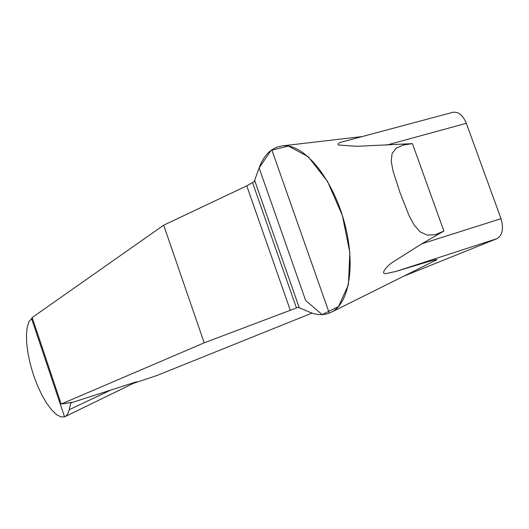<?xml version="1.0" encoding="UTF-8"?>
<svg xmlns="http://www.w3.org/2000/svg" width="529" height="529" viewBox="0 0 529 529"><rect width="100%" height="100%" fill="white"/><g stroke="black" fill="none" stroke-linecap="round" stroke-linejoin="round"><path stroke-width="0.79" d="M136.456 381.812L70.846 402.913L72.063 402.291L61.192 404.044L204.201 342.825L298.211 307.296L309.763 312.222C316.659 315.132 323.166 315.429 329.276 313.128L331.385 312.17C350.37 302.958 356.037 261.333 343.228 218.332C330.499 175.278 302.886 143.233 282.341 145.859L276.859 147.155L271.807 149.846L329.276 313.128M342.561 141.825L452.89 112.307C458.431 111.5 462.908 115.163 466.34 123.303L501.003 218.695C503.892 228.66 502.497 235.332 496.817 238.711L403.991 276.072M312.004 313.089L156.835 375.537L133.334 383.393L156.835 375.537M436.961 259.607C435.922 258.985 411.622 266.755 396.102 271.397L385.793 273.632C379.749 274.214 387.572 265.293 393.014 261.994L421.838 243.776L443.891 231.047L435.274 234.697L427.227 235.114L420.171 231.894L414.194 225.129L409.049 215.614L400.043 192.748L392.868 170.45L391.229 161.1L392.068 153.641L396.036 148.332L403.025 145.072L412.435 143.643L356.81 146.308L338.289 144.992C337.595 143.571 339.016 142.506 342.554 141.798L344.538 141.296M271.807 149.846C266.325 153.767 262.1 159.791 259.124 167.911L305.636 300.472L322.174 314.643L338.586 306.476L348.426 284.728L349.834 252.465L342.362 215.501L327.497 181.354L308.301 156.782L288.431 146.07L271.106 150.355L259.124 167.911L254.178 181.626L246.765 185.851L163.673 225.189L32.176 317.539L61.192 404.044M70.846 402.913L69.167 409.717C68.267 413.367 66.859 415.688 64.948 416.673L136.495 381.852M31.509 318.372L64.538 416.859L60.842 416.912L56.477 414.564L51.677 409.968L46.731 403.356L41.91 395.084L37.427 385.509L33.506 375.094L30.338 364.329L28.044 353.663L26.734 343.612L26.45 334.652L27.197 327.206L28.91 321.678L32.302 317.916M163.673 225.189L204.201 342.825M496.817 238.711L396.102 271.397M421.838 243.776L501.003 218.695M466.34 123.303L386.487 145.144M443.891 231.047L412.435 143.643M111.917 389.569L69.167 409.717M246.765 185.851L290.348 310.43M252.571 182.697L296.465 308.03M254.641 180.369L299.269 307.739M70.694 403.541L70.364 402.562M362.206 136.568L282.453 145.845M436.947 259.679L331.372 312.176"/></g></svg>

